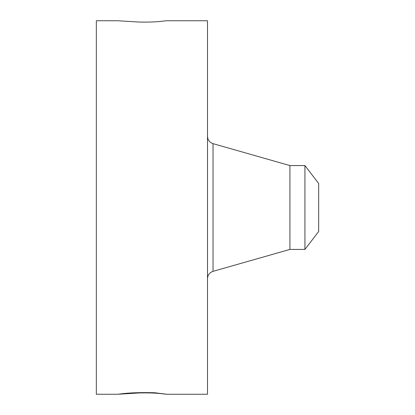 <?xml version="1.0" encoding="UTF-8"?>
<svg xmlns="http://www.w3.org/2000/svg" width="415" height="415" viewBox="0 0 415 415"><rect width="100%" height="100%" fill="white"/><g stroke="black" fill="none" stroke-linecap="round" stroke-linejoin="round"><path stroke-width="0.62" d="M318.663 183.472L318.663 231.529L304.926 249.425L304.926 165.575L318.663 183.472M304.926 249.425L289.924 249.425L289.924 165.575L213.03 143.652C209.559 142.438 207.718 139.995 207.5 136.322M117.995 20.76L96.337 20.75L96.337 394.25L118.026 394.25L121.144 393.83C129.776 392.746 141.001 392.383 154.811 392.751L166.477 394.25L207.5 394.25L207.5 20.75L166.477 20.75L162.535 21.181C156.818 21.954 149.006 22.239 139.108 22.042L118.503 20.802M166.508 394.245L162.535 393.819L165.388 394.027M117.995 394.24L139.108 392.958C149.006 392.761 156.818 393.046 162.535 393.819M134.47 392.803L139.108 392.958M133.246 392.865L137.458 393.01M289.924 249.425L213.03 271.348L213.03 143.652M304.926 165.575L289.924 165.575M213.03 271.348C209.559 272.562 207.718 275.005 207.5 278.678"/></g></svg>
